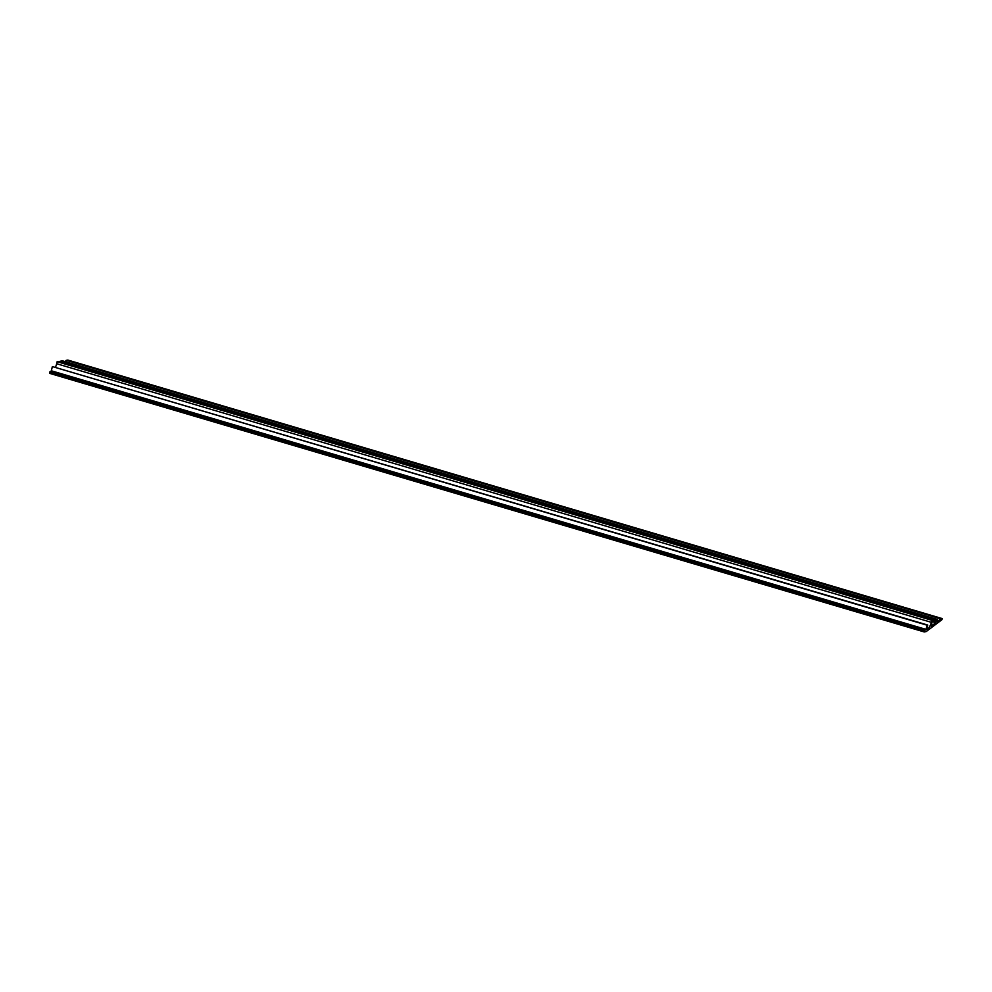 <?xml version="1.0" encoding="UTF-8"?>
<svg xmlns="http://www.w3.org/2000/svg" width="992" height="992" viewBox="0 0 992 992"><rect width="100%" height="100%" fill="white"/><g stroke="black" fill="none" stroke-linecap="round" stroke-linejoin="round"><path stroke-width="1.49" d="M935.295 619.74L937.204 619.442L937.056 621.724L940.862 618.884L942.375 618.636L941.73 619.851L926.255 631.532L924.284 631.954L924.668 630.255L925.995 629.387L926.987 625.158L52.365 366.569L927.694 625.047L926.85 629.424L928.177 628.469A6.374 2.182 106.5 0 0 931.29 622.306L931.761 620.285L57.139 361.696L59.26 361.373L933.881 619.95L932.034 622.009L931.265 626.101L935.778 622.728L936.212 620.781L935.196 620.918L935.295 619.74L60.661 361.15L62.608 360.877M942.363 618.636L67.766 360.046L64.678 361.472M931.761 620.285L933.881 619.95M55.465 367.176A6.374 2.182 106.5 0 0 56.668 363.717L57.139 361.696M926.987 625.158L927.694 625.047M50.257 371.715L51.361 370.797L52.365 366.569M924.569 630.317L50.046 371.665L49.612 372.98L924.271 631.929M940.862 618.884L66.241 360.294M940.937 618.859L66.303 360.27M937.167 619.442L62.546 360.852L937.204 619.442M935.146 620.347L933.881 619.975M936.262 621.352L933.732 620.608M936.088 622.12L933.162 621.252M935.778 622.728L932.158 621.662M931.29 622.306L56.668 363.717M928.177 628.469L926.974 628.122M925.995 629.387L51.361 370.797M925.635 630.032L51.001 371.442M924.47 630.577L49.836 371.988M924.234 631.569L49.612 372.98M924.222 631.644L49.6 373.054M942.375 618.636L67.754 360.046M924.668 630.255L50.046 371.665M924.284 631.954L49.662 373.364"/></g></svg>
